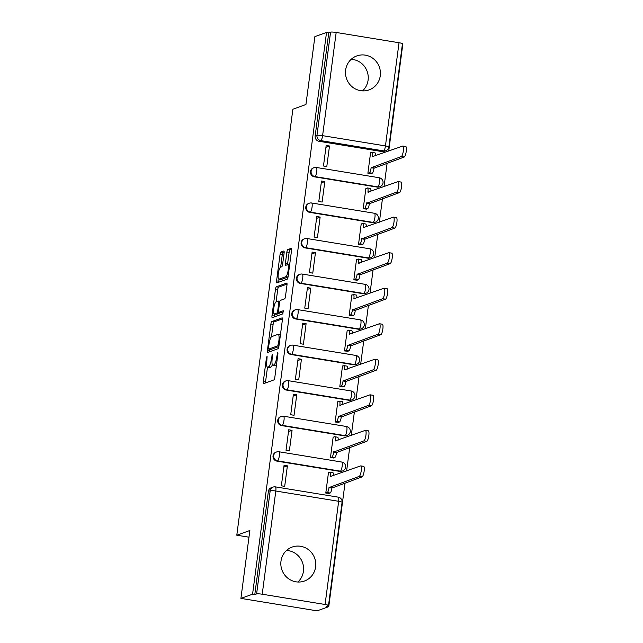 <?xml version="1.0" encoding="UTF-8"?>
<svg xmlns="http://www.w3.org/2000/svg" width="643" height="643" viewBox="0 0 643 643"><rect width="100%" height="100%" fill="white"/><g stroke="black" fill="none" stroke-linecap="round" stroke-linejoin="round"><path stroke-width="0.96" d="M272.359 364.734A7.274 1.72 -80.7 0 1 270.824 367.177L269.964 367.491A7.274 1.72 -80.7 0 1 269.73 367.515L267.504 367.153A7.274 1.72 -80.7 0 1 266.845 360.635L267.102 356.134L266.443 357.846L263.317 381.604A2.275 0.539 -80.7 0 0 263.517 383.638A2.275 0.539 -80.7 0 0 263.598 383.63L273.942 379.909A2.275 0.539 -80.7 0 0 274.81 377.465L277.937 353.714L277.744 352.292L276.731 357.074A7.274 1.72 -80.7 0 1 273.95 364.894L273.082 365.2A7.274 1.72 -80.7 0 1 272.849 365.224A7.274 1.72 -80.7 0 1 272.19 358.706L272.399 354.213L271.378 358.995A7.274 1.72 -80.7 0 1 268.597 366.815L267.737 367.121A7.274 1.72 -80.7 0 1 267.504 367.153L265.535 381.966A2.275 0.539 -80.7 0 0 265.463 382.963M314.331 176.817L377.184 187.097A4.63 4.461 70.2 0 0 379.346 186.896L379.997 186.663A4.63 4.461 -109.8 0 1 377.827 186.864L314.974 176.584A4.63 4.461 -109.8 0 1 314.001 167.67L313.358 167.903A4.63 4.461 70.2 0 0 314.331 176.817L314.974 176.584A4.63 1.101 99.3 0 0 316.742 171.609A4.63 1.101 99.3 0 0 316.316 167.461A4.63 4.63 0 0 0 314.001 167.67M309.645 212.359L372.506 222.631A4.63 4.461 70.2 0 0 374.668 222.438L375.311 222.205A4.63 4.461 -109.8 0 1 373.149 222.398L310.296 212.126A4.63 4.461 -109.8 0 1 309.323 203.204L308.68 203.437A4.63 4.461 70.2 0 0 309.645 212.359L310.296 212.126A4.63 1.101 99.3 0 0 312.064 207.142A4.63 1.101 99.3 0 0 311.638 202.995A4.63 4.63 0 0 0 309.323 203.204M304.967 247.893L367.82 258.173A4.63 4.461 70.2 0 0 369.99 257.972L370.633 257.739A4.63 4.461 -109.8 0 1 368.471 257.939L305.61 247.659A4.63 4.461 -109.8 0 1 304.645 238.746L304.002 238.979A4.63 4.461 70.2 0 0 304.967 247.893L305.61 247.659A4.63 1.101 99.3 0 0 307.386 242.684A4.63 1.101 99.3 0 0 306.96 238.529A4.63 4.63 0 0 0 304.645 238.746M300.289 283.426L363.142 293.706A4.63 4.461 70.2 0 0 365.312 293.513L365.955 293.28A4.63 4.461 -109.8 0 1 363.793 293.473L300.932 283.201A4.63 4.461 -109.8 0 1 299.968 274.28L299.325 274.513A4.63 4.461 70.2 0 0 300.289 283.426L300.932 283.201A4.63 1.101 99.3 0 0 302.708 278.218A4.63 1.101 99.3 0 0 302.282 274.071A4.63 4.63 0 0 0 299.968 274.28M295.611 318.968L358.464 329.24A4.63 4.461 70.2 0 0 360.635 329.047L361.278 328.814A4.63 4.461 -109.8 0 1 359.107 329.015L296.254 318.735A4.63 4.461 -109.8 0 1 295.29 309.822L294.647 310.055A4.63 4.461 70.2 0 0 295.611 318.968L296.254 318.735A4.63 1.101 99.3 0 0 298.031 313.76A4.63 1.101 99.3 0 0 297.605 309.604A4.63 4.63 0 0 0 295.29 309.822M290.933 354.502L353.787 364.782A4.63 4.461 70.2 0 0 355.957 364.581L356.6 364.356A4.63 4.461 -109.8 0 1 354.43 364.549L291.576 354.269A4.63 4.461 -109.8 0 1 290.612 345.355L289.969 345.588A4.63 4.461 70.2 0 0 290.933 354.502L291.576 354.269A4.63 1.101 99.3 0 0 293.353 349.294A4.63 1.101 99.3 0 0 292.927 345.146A4.63 4.63 0 0 0 290.612 345.355M286.256 390.044L349.109 400.316A4.63 4.461 70.2 0 0 351.279 400.123L351.922 399.89A4.63 4.461 -109.8 0 1 349.752 400.091L286.899 389.811A4.63 4.461 -109.8 0 1 285.934 380.897L285.291 381.122A4.63 4.461 70.2 0 0 286.256 390.044L286.899 389.811A4.63 1.101 99.3 0 0 288.667 384.835A4.63 1.101 99.3 0 0 288.249 380.68A4.63 4.63 0 0 0 285.934 380.897M281.578 425.578L344.431 435.858A4.63 4.461 70.2 0 0 346.601 435.657L347.244 435.424A4.63 4.461 -109.8 0 1 345.074 435.624L282.221 425.345A4.63 4.461 -109.8 0 1 281.256 416.431L280.605 416.664A4.63 4.461 70.2 0 0 281.578 425.578L282.221 425.345A4.63 1.101 99.3 0 0 283.989 420.369A4.63 1.101 99.3 0 0 283.571 416.222A4.63 4.63 0 0 0 281.256 416.431M276.9 461.119L339.753 471.391A4.63 4.461 70.2 0 0 341.923 471.198L342.566 470.965A4.63 4.461 -109.8 0 1 340.396 471.158L277.543 460.886A4.63 4.461 -109.8 0 1 276.57 451.973L275.927 452.198A4.63 4.461 70.2 0 0 276.9 461.119L277.543 460.886A4.63 1.101 99.3 0 0 279.311 455.911A4.63 1.101 99.3 0 0 278.893 451.756A4.63 4.63 0 0 0 276.57 451.973M280.975 561.218A18.068 17.401 70.2 0 0 304.412 581.047A18.068 17.401 70.2 0 0 315.617 566.877A18.068 17.401 70.2 0 0 292.179 547.048A18.068 17.401 70.2 0 0 280.975 561.218M297.886 582.019A18.068 17.401 70.2 0 0 303.44 571.257A18.068 17.401 70.2 0 0 286.529 550.456M345.629 70.071A18.068 17.401 70.2 0 0 369.074 89.907A18.068 17.401 70.2 0 0 380.278 75.737A18.068 17.401 70.2 0 0 356.841 55.901A18.068 17.401 70.2 0 0 345.629 70.071M362.539 90.872A18.068 17.401 70.2 0 0 368.101 80.118A18.068 17.401 70.2 0 0 351.191 59.309M284.102 253.029A2.275 0.539 -80.7 0 0 283.893 250.987A2.275 0.539 -80.7 0 0 283.82 250.995L280.919 252.04A2.275 0.539 -80.7 0 0 280.051 254.483L276.578 280.87A2.275 0.539 -80.7 0 0 276.779 282.904A2.275 0.539 -80.7 0 0 276.86 282.896L287.204 279.175A2.275 0.539 -80.7 0 0 288.072 276.731L291.544 250.352A2.275 0.539 -80.7 0 0 291.335 248.311A2.275 0.539 -80.7 0 0 291.263 248.319L287.759 249.58A2.275 0.539 -80.7 0 0 286.891 252.024L285.404 263.317A2.275 0.539 -80.7 0 0 285.613 265.35A2.275 0.539 -80.7 0 0 285.685 265.342L287.421 264.723A6.084 1.439 -80.7 0 1 287.614 264.699A6.084 1.439 -80.7 0 1 288.12 270.542A6.084 1.439 -80.7 0 1 285.846 276.683L279.038 279.134A6.084 1.439 -80.7 0 1 278.845 279.15A6.084 1.439 -80.7 0 1 278.339 273.315A6.084 1.439 -80.7 0 1 280.613 267.166L281.747 266.765A2.275 0.539 -80.7 0 0 282.615 264.321L284.102 253.029M262.223 594.22L325.077 604.492A4.63 0.587 -172.5 0 1 328.493 605.521A4.63 0.587 -172.5 0 1 328.348 605.642L326.531 606.293L328.75 606.662L317.095 610.85L240.916 598.392L249.854 530.507L236.793 535.209L292.878 109.214L305.939 104.52L314.877 36.635L326.531 32.439L252.57 594.204L254.789 594.566L256.605 593.915L270.197 490.722A4.63 4.461 -109.8 0 1 273.066 487.089L271.25 487.74A4.63 4.461 -109.8 0 0 268.38 491.373L270.197 490.722A4.63 0.587 -172.5 0 1 275.807 491.027L262.223 594.22A4.63 0.587 -172.5 0 0 256.605 593.915M240.916 598.392L252.57 594.204M271.764 321.58A2.275 0.539 -80.7 0 0 270.896 324.024L267.424 350.411A2.275 0.539 -80.7 0 0 267.625 352.444A2.275 0.539 -80.7 0 0 267.697 352.436L278.049 348.715A2.275 0.539 -80.7 0 0 278.917 346.28L282.39 319.892A2.275 0.539 -80.7 0 0 282.181 317.851A2.275 0.539 -80.7 0 0 282.108 317.859L271.764 321.58L273.982 321.942A2.275 0.539 -80.7 0 0 273.114 324.385L271.483 336.771M271.997 315.641L275.469 289.254A2.275 0.539 -80.7 0 1 276.337 286.81L286.69 283.089A2.275 0.539 -80.7 0 1 286.762 283.081A2.275 0.539 -80.7 0 1 286.971 285.122L285.484 296.415A2.275 0.539 -80.7 0 1 284.608 298.858L280.412 300.361A2.275 0.539 -80.7 0 0 279.544 302.805L278.564 310.296A2.275 0.539 -80.7 0 0 278.765 312.337A2.275 0.539 -80.7 0 0 278.837 312.329L283.258 310.754L282.799 313.888L272.278 317.666A2.275 0.539 -80.7 0 1 272.206 317.674A2.275 0.539 -80.7 0 1 271.997 315.641L274.215 316.002L274.489 313.945M381.862 151.555L383.678 150.904A4.63 4.461 -109.8 0 0 385.84 150.711L384.024 151.362A4.63 4.461 -109.8 0 1 381.862 151.555L319.008 141.283L320.817 140.624A4.63 4.461 -109.8 0 1 316.975 135.343L330.566 32.15A4.63 0.587 7.5 0 1 336.176 32.455L399.03 42.735A4.63 0.587 7.5 0 1 402.454 43.756L388.87 146.95A4.63 0.587 7.5 0 0 385.446 145.929L399.03 42.735M328.75 606.662L345.034 483.006M346.617 470.941L349.712 447.472M351.295 435.407L354.389 411.93M355.973 399.866L359.067 376.396M360.651 364.332L363.745 340.854M365.337 328.79L368.423 305.321M370.014 293.256L373.101 269.779M374.692 257.714L377.779 234.245M379.37 222.181L382.456 198.711M384.048 186.647L387.134 163.169M388.726 151.105L402.711 44.897L402.309 44.833M326.531 32.439L328.75 32.801L330.566 32.15M328.911 472.645L328.477 472.573L325.784 493.077L329.144 493.39M287.389 465.853L284.061 465.315L281.361 485.811L284.688 486.357L287.389 465.853L283.82 467.139M292.067 430.32L288.739 429.773L286.039 450.277L289.374 450.823L292.067 430.32L288.498 431.606M333.588 437.111L333.154 437.039L330.462 457.543L333.821 457.848M296.744 394.786L293.417 394.239L290.716 414.743L294.052 415.282L296.744 394.786L293.176 396.064M338.266 401.57L337.84 401.497L335.14 422.001L338.499 422.314M301.43 359.244L298.095 358.698L295.394 379.201L298.73 379.748L301.43 359.244L297.854 360.53M342.944 366.036L342.518 365.963L339.817 386.467L343.177 386.773M306.108 323.71L302.773 323.164L300.072 343.667L303.408 344.214L306.108 323.71L302.531 324.996M347.622 330.494L347.196 330.43L344.495 350.925L347.855 351.239M310.786 288.168L307.45 287.622L304.75 308.126L308.085 308.672L310.786 288.168L307.209 289.454M352.3 294.96L351.874 294.888L349.173 315.391L352.533 315.697M315.464 252.635L312.128 252.088L309.436 272.592L312.763 273.138L315.464 252.635L311.887 253.921M356.978 259.418L356.552 259.354L353.851 279.85L357.211 280.163M320.142 217.093L316.806 216.554L314.114 237.05L317.441 237.597L320.142 217.093L316.565 218.379M361.655 223.885L361.229 223.812L358.529 244.316L361.896 244.621M324.819 181.559L321.492 181.013L318.791 201.516L322.119 202.063L324.819 181.559L321.251 182.845M366.341 188.343L365.907 188.278L363.207 208.782L366.574 209.088M329.497 146.017L326.17 145.479L323.469 165.982L326.797 166.521L329.497 146.017L325.929 147.303M371.019 152.809L370.585 152.737L367.884 173.24L371.252 173.554M236.793 535.209L248.978 537.194M328.75 32.801L315.166 135.994A4.63 4.461 70.2 0 0 319.008 141.283M254.789 594.566L268.38 491.373M272.849 365.224L275.075 365.594A7.274 1.72 -80.7 0 0 275.308 365.562L273.082 365.2M276.442 365.087A7.274 1.72 -80.7 0 1 276.168 365.256L275.308 365.562M282.462 318.896L273.982 321.942M269.835 349.278L269.642 350.773A2.275 0.539 -80.7 0 0 269.57 351.769M268.549 347.662L268.742 349.085L277.824 345.813L278.861 340.862A7.274 1.72 -80.7 0 0 278.194 334.344A7.274 1.72 -80.7 0 0 277.961 334.368L271.756 336.602A7.274 1.72 -80.7 0 0 268.975 344.423L268.549 347.662M270.872 349.43L268.742 349.085M278.869 346.601L270.968 349.446M280.436 334.714A7.274 1.72 -80.7 0 0 280.42 334.706L278.194 334.344M276.072 301.929L277.696 289.615L275.469 289.254M287.035 284.126L278.564 287.172A2.275 0.539 -80.7 0 0 277.696 289.615M280.927 312.667A2.275 0.539 -80.7 0 0 280.991 312.699A2.275 0.539 -80.7 0 0 281.063 312.691L283.442 311.831M276.064 301.929A6.084 1.439 -80.7 0 0 273.789 308.069A6.084 1.439 -80.7 0 0 274.296 313.913A6.084 1.439 -80.7 0 0 274.489 313.897L276.884 313.028A2.275 0.539 -80.7 0 0 277.752 310.585L278.74 303.094A2.275 0.539 -80.7 0 0 278.532 301.061A2.275 0.539 -80.7 0 0 278.459 301.069L276.064 301.929M274.296 313.913L276.514 314.274A6.084 1.439 -80.7 0 0 276.707 314.258L274.489 313.897M279.641 312.474A2.275 0.539 -80.7 0 1 279.11 313.39L276.707 314.258M274.215 316.002A2.275 0.539 -80.7 0 0 274.151 316.999M278.845 279.15L281.063 279.52A6.084 1.439 -80.7 0 0 281.256 279.496L279.038 279.134M285.846 276.683L288.024 277.037L281.256 279.496M291.617 249.355L289.977 249.942A2.275 0.539 -80.7 0 0 289.109 252.386L287.622 263.678A2.275 0.539 -80.7 0 0 287.55 264.691M279.062 279.191L278.797 281.232A2.275 0.539 -80.7 0 0 278.724 282.229M284.174 252.032L283.137 252.402A2.275 0.539 -80.7 0 0 282.269 254.845L280.653 267.158M325.792 493.077L327.247 492.554A4.63 1.101 -80.7 0 0 329.015 487.579L359.22 476.391A5.329 1.262 -80.7 0 0 361.205 471.014A5.329 1.262 -80.7 0 0 360.771 465.894A5.329 1.262 -80.7 0 0 360.602 465.91L330.486 476.415A4.63 1.101 -80.7 0 0 330.068 472.267A4.63 1.101 -80.7 0 0 329.915 472.284L328.452 472.814M332.801 472.758A4.63 1.101 99.3 0 1 332.953 472.742A4.63 1.101 99.3 0 1 333.492 475.659M363.488 466.384A5.329 1.262 99.3 0 1 363.657 466.368A5.329 1.262 99.3 0 1 364.099 471.48A5.329 1.262 99.3 0 1 362.105 476.865L331.909 488.053A4.63 1.101 99.3 0 1 330.132 493.028L327.247 492.554M328.686 493.551L330.132 493.028M331.949 487.707L329.063 487.241M330.47 457.543L331.925 457.02A4.63 1.101 -80.7 0 0 333.693 452.045L363.898 440.857A5.329 1.262 -80.7 0 0 365.891 435.472A5.329 1.262 -80.7 0 0 365.449 430.36A5.329 1.262 -80.7 0 0 365.28 430.376L335.164 440.881A4.63 1.101 -80.7 0 0 334.746 436.734A4.63 1.101 -80.7 0 0 334.593 436.742L333.13 437.272M337.479 437.216A4.63 1.101 99.3 0 1 337.631 437.2A4.63 1.101 99.3 0 1 338.17 440.125M368.166 430.85A5.329 1.262 99.3 0 1 368.335 430.826A5.329 1.262 99.3 0 1 368.777 435.946A5.329 1.262 99.3 0 1 366.783 441.323L336.586 452.511A4.63 1.101 99.3 0 1 334.81 457.495L331.925 457.02M333.363 458.017L334.81 457.495M336.627 452.174L333.741 451.699M335.156 422.009L336.602 421.486A4.63 1.101 -80.7 0 0 338.379 416.503L368.576 405.315A5.329 1.262 -80.7 0 0 370.569 399.938A5.329 1.262 -80.7 0 0 370.127 394.818A5.329 1.262 -80.7 0 0 369.958 394.834L339.842 405.339A4.63 1.101 -80.7 0 0 339.424 401.192A4.63 1.101 -80.7 0 0 339.271 401.208L337.808 401.738M342.164 401.682A4.63 1.101 99.3 0 1 342.309 401.666A4.63 1.101 99.3 0 1 342.848 404.584M372.844 395.308A5.329 1.262 99.3 0 1 373.012 395.292A5.329 1.262 99.3 0 1 373.454 400.412A5.329 1.262 99.3 0 1 371.461 405.789L341.264 416.977A4.63 1.101 99.3 0 1 339.488 421.953L336.602 421.486M338.041 422.475L339.488 421.953M341.304 416.64L338.419 416.166M339.834 386.467L341.28 385.945A4.63 1.101 -80.7 0 0 343.057 380.969L373.253 369.781A5.329 1.262 -80.7 0 0 375.247 364.396A5.329 1.262 -80.7 0 0 374.805 359.284A5.329 1.262 -80.7 0 0 374.636 359.3L344.527 369.805A4.63 1.101 -80.7 0 0 344.101 365.658A4.63 1.101 -80.7 0 0 343.949 365.674L342.486 366.197M346.842 366.14A4.63 1.101 99.3 0 1 346.987 366.124A4.63 1.101 99.3 0 1 347.533 369.05M377.521 359.775A5.329 1.262 99.3 0 1 377.69 359.75A5.329 1.262 99.3 0 1 378.132 364.87A5.329 1.262 99.3 0 1 376.147 370.255L345.942 381.444A4.63 1.101 99.3 0 1 344.174 386.419L341.28 385.945M342.719 386.941L344.174 386.419M345.982 381.098L343.097 380.624M344.511 350.933L345.958 350.411A4.63 1.101 -80.7 0 0 347.734 345.428L377.931 334.239A5.329 1.262 -80.7 0 0 379.925 328.862A5.329 1.262 -80.7 0 0 379.483 323.742A5.329 1.262 -80.7 0 0 379.314 323.767L349.205 334.272A4.63 1.101 -80.7 0 0 348.779 330.116A4.63 1.101 -80.7 0 0 348.635 330.132L347.164 330.663M351.52 330.606A4.63 1.101 99.3 0 1 351.665 330.59A4.63 1.101 99.3 0 1 352.211 333.516M382.199 324.233A5.329 1.262 99.3 0 1 382.368 324.217A5.329 1.262 99.3 0 1 382.81 329.337A5.329 1.262 99.3 0 1 380.825 334.714L350.62 345.902A4.63 1.101 99.3 0 1 348.852 350.877L345.958 350.411M347.397 351.399L348.852 350.877M350.668 345.564L347.775 345.09M349.189 315.391L350.644 314.869A4.63 1.101 -80.7 0 0 352.412 309.894L382.617 298.706A5.329 1.262 -80.7 0 0 384.602 293.329A5.329 1.262 -80.7 0 0 384.16 288.209A5.329 1.262 -80.7 0 0 383.992 288.225L353.883 298.73A4.63 1.101 -80.7 0 0 353.457 294.582A4.63 1.101 -80.7 0 0 353.312 294.598L351.842 295.121M356.198 295.065A4.63 1.101 99.3 0 1 356.343 295.049A4.63 1.101 99.3 0 1 356.889 297.974M386.877 288.699A5.329 1.262 99.3 0 1 387.054 288.683A5.329 1.262 99.3 0 1 387.488 293.795A5.329 1.262 99.3 0 1 385.503 299.18L355.298 310.368A4.63 1.101 99.3 0 1 353.529 315.343L350.644 314.869M352.075 315.866L353.529 315.343M355.346 310.022L352.452 309.548M353.867 279.858L355.322 279.335A4.63 1.101 -80.7 0 0 357.09 274.36L387.295 263.164A5.329 1.262 -80.7 0 0 389.28 257.787A5.329 1.262 -80.7 0 0 388.838 252.667A5.329 1.262 -80.7 0 0 388.669 252.691L358.561 263.196A4.63 1.101 -80.7 0 0 358.135 259.041A4.63 1.101 -80.7 0 0 357.99 259.057L356.519 259.587M360.876 259.531A4.63 1.101 99.3 0 1 361.02 259.515A4.63 1.101 99.3 0 1 361.567 262.44M391.555 253.157A5.329 1.262 99.3 0 1 391.732 253.141A5.329 1.262 99.3 0 1 392.166 258.261A5.329 1.262 99.3 0 1 390.18 263.638L359.976 274.826A4.63 1.101 99.3 0 1 358.207 279.809L355.322 279.335M356.752 280.332L358.207 279.809M360.024 274.489L357.138 274.014M358.545 244.316L360 243.793A4.63 1.101 -80.7 0 0 361.768 238.818L391.973 227.63A5.329 1.262 -80.7 0 0 393.958 222.253A5.329 1.262 -80.7 0 0 393.516 217.133A5.329 1.262 -80.7 0 0 393.347 217.149L363.239 227.654A4.63 1.101 -80.7 0 0 362.813 223.507A4.63 1.101 -80.7 0 0 362.668 223.523L361.197 224.053M365.554 223.997A4.63 1.101 99.3 0 1 365.698 223.981A4.63 1.101 99.3 0 1 366.245 226.899M396.241 217.623A5.329 1.262 99.3 0 1 396.409 217.607A5.329 1.262 99.3 0 1 396.844 222.719A5.329 1.262 99.3 0 1 394.858 228.104L364.653 239.292A4.63 1.101 99.3 0 1 362.885 244.268L360 243.793M361.43 244.79L362.885 244.268M364.702 238.947L361.816 238.481M363.223 208.782L364.677 208.26A4.63 1.101 -80.7 0 0 366.446 203.284L396.651 192.096A5.329 1.262 -80.7 0 0 398.636 186.711A5.329 1.262 -80.7 0 0 398.202 181.599A5.329 1.262 -80.7 0 0 398.025 181.615L367.917 192.12A4.63 1.101 -80.7 0 0 367.491 187.965A4.63 1.101 -80.7 0 0 367.346 187.981L365.875 188.512M370.231 188.455A4.63 1.101 99.3 0 1 370.384 188.439A4.63 1.101 99.3 0 1 370.923 191.365M400.919 182.09A5.329 1.262 99.3 0 1 401.087 182.065A5.329 1.262 99.3 0 1 401.521 187.185A5.329 1.262 99.3 0 1 399.536 192.562L369.331 203.751A4.63 1.101 99.3 0 1 367.563 208.734L364.677 208.26M366.108 209.256L367.563 208.734M369.379 203.413L366.494 202.939M367.9 173.24L369.355 172.718A4.63 1.101 -80.7 0 0 371.124 167.743L401.328 156.554A5.329 1.262 -80.7 0 0 403.314 151.177A5.329 1.262 -80.7 0 0 402.88 146.057A5.329 1.262 -80.7 0 0 402.711 146.074L372.594 156.579A4.63 1.101 -80.7 0 0 372.168 152.431A4.63 1.101 -80.7 0 0 372.024 152.447L370.553 152.978M374.909 152.921A4.63 1.101 99.3 0 1 375.062 152.905A4.63 1.101 99.3 0 1 375.6 155.823M405.596 146.548A5.329 1.262 99.3 0 1 405.765 146.532A5.329 1.262 99.3 0 1 406.207 151.644A5.329 1.262 99.3 0 1 404.214 157.029L374.009 168.217A4.63 1.101 99.3 0 1 372.241 173.192L369.355 172.718M370.786 173.714L372.241 173.192M374.057 167.871L371.172 167.405M267.191 357.966L266.443 357.846M277.88 354.124L277.133 354.004M272.536 356.045L271.788 355.925M377.184 187.097L377.827 186.864A4.63 1.101 -80.7 0 0 379.595 181.889A4.63 1.101 99.3 0 0 379.169 177.733A4.63 1.101 99.3 0 0 379.024 177.749M372.506 222.631L373.149 222.398A4.63 1.101 -80.7 0 0 374.917 217.422A4.63 1.101 99.3 0 0 374.491 213.275A4.63 1.101 99.3 0 0 374.347 213.291M367.82 258.173L368.471 257.939A4.63 1.101 -80.7 0 0 370.239 252.956A4.63 1.101 99.3 0 0 369.813 248.809A4.63 1.101 99.3 0 0 369.669 248.825M363.142 293.706L363.793 293.473A4.63 1.101 -80.7 0 0 365.562 288.498A4.63 1.101 99.3 0 0 365.136 284.343A4.63 1.101 99.3 0 0 364.991 284.359M358.464 329.24L359.107 329.015A4.63 1.101 -80.7 0 0 360.884 324.032A4.63 1.101 99.3 0 0 360.458 319.884A4.63 1.101 99.3 0 0 360.313 319.901M353.787 364.782L354.43 364.549A4.63 1.101 -80.7 0 0 356.206 359.574A4.63 1.101 99.3 0 0 355.78 355.418A4.63 1.101 99.3 0 0 355.635 355.434M349.109 400.316L349.752 400.091A4.63 1.101 -80.7 0 0 351.528 395.107A4.63 1.101 99.3 0 0 351.102 390.96A4.63 1.101 99.3 0 0 350.949 390.976M344.431 435.858L345.074 435.624A4.63 1.101 -80.7 0 0 346.842 430.649A4.63 1.101 99.3 0 0 346.424 426.494A4.63 1.101 99.3 0 0 346.272 426.51M339.753 471.391L340.396 471.158A4.63 1.101 -80.7 0 0 342.164 466.183A4.63 1.101 99.3 0 0 341.746 462.036A4.63 1.101 99.3 0 0 341.594 462.052M383.678 150.904L320.817 140.624A4.63 1.101 99.3 0 0 322.593 135.649L385.446 145.929A4.63 1.101 99.3 0 1 383.678 150.904M336.176 32.455L322.593 135.649A4.63 0.587 -172.5 0 0 316.975 135.343L315.166 135.994M325.077 604.492L338.66 501.299L275.807 491.027A4.63 1.101 -80.7 0 0 275.381 486.872A4.63 4.63 0 0 0 273.066 487.089M278.74 451.772A4.63 1.101 99.3 0 1 278.893 451.756L341.746 462.036A4.63 4.63 0 0 1 342.566 470.965M283.418 416.238A4.63 1.101 99.3 0 1 283.571 416.222L346.424 426.494A4.63 4.63 0 0 1 347.244 435.424M288.096 380.696A4.63 1.101 99.3 0 1 288.249 380.68L351.102 390.96A4.63 4.63 0 0 1 351.922 399.89M292.774 345.162A4.63 1.101 99.3 0 1 292.927 345.146L355.78 355.418A4.63 4.63 0 0 1 356.6 364.356M297.46 309.621A4.63 1.101 99.3 0 1 297.605 309.604L360.458 319.884A4.63 4.63 0 0 1 361.278 328.814M302.138 274.087A4.63 1.101 99.3 0 1 302.282 274.071L365.136 284.343A4.63 4.63 0 0 1 365.955 293.28M306.815 238.545A4.63 1.101 99.3 0 1 306.96 238.529L369.813 248.809A4.63 4.63 0 0 1 370.633 257.739M311.493 203.011A4.63 1.101 99.3 0 1 311.638 202.995L374.491 213.275A4.63 4.63 0 0 1 375.311 222.205M316.171 167.477A4.63 1.101 99.3 0 1 316.316 167.461L379.169 177.733A4.63 4.63 0 0 1 379.997 186.663M338.234 497.152A4.63 1.101 -80.7 0 1 338.66 501.299A4.63 0.587 7.5 0 1 342.084 502.328A4.63 4.63 0 0 0 338.234 497.152L275.381 486.872M269.964 367.491L267.737 367.121M270.824 367.177L268.597 366.815M272.134 359.124L271.378 358.995M276.168 365.256L273.95 364.894M277.479 357.195L276.731 357.074M265.535 381.966L263.317 381.604M269.642 350.773L267.424 350.411M273.114 324.385L270.896 324.024M278.949 345.998L277.824 345.813M279.183 344.23L278.435 344.109M279.609 340.983L278.861 340.862M278.564 287.172L276.337 286.81M281.063 312.691L278.837 312.329M279.11 313.39L276.884 313.028M278.515 310.714L277.752 310.585M279.496 303.223L278.74 303.094M287.622 263.678L285.404 263.317M289.109 252.386L286.891 252.024M289.977 249.942L287.759 249.58M278.797 281.232L276.578 280.87M282.269 254.845L280.051 254.483M283.137 252.402L280.919 252.04M331.113 476.519L330.486 476.415M331.909 488.053L329.015 487.579M362.105 476.865L359.22 476.391M335.791 440.985L335.164 440.881M336.586 452.511L333.693 452.045M366.783 441.323L363.898 440.857M340.469 405.444L339.842 405.339M341.264 416.977L338.379 416.503M371.461 405.789L368.576 405.315M345.146 369.91L344.527 369.805M345.942 381.444L343.057 380.969M376.147 370.255L373.253 369.781M349.824 334.368L349.205 334.272M350.62 345.902L347.734 345.428M380.825 334.714L377.931 334.239M354.502 298.834L353.883 298.73M355.298 310.368L352.412 309.894M385.503 299.18L382.617 298.706M359.18 263.292L358.561 263.196M359.976 274.826L357.09 274.36M390.18 263.638L387.295 263.164M363.858 227.759L363.239 227.654M364.653 239.292L361.768 238.818M394.858 228.104L391.973 227.63M368.535 192.225L367.917 192.12M369.331 203.751L366.446 203.284M399.536 192.562L396.651 192.096M373.213 156.683L372.594 156.579M374.009 168.217L371.124 167.743M404.214 157.029L401.328 156.554M385.84 150.711A4.63 4.63 0 0 0 388.87 146.95M328.493 605.521L342.084 502.328M270.912 349.454L268.694 349.085M280.991 312.699L278.765 312.337M279.882 301.278L278.532 301.061M289.615 265.029L287.614 264.699M332.953 472.742L330.068 472.267M363.657 466.368L360.771 465.894M337.631 437.2L334.746 436.734M368.335 430.826L365.449 430.36M342.309 401.666L339.424 401.192M373.012 395.292L370.127 394.818M346.987 366.124L344.101 365.658M377.69 359.75L374.805 359.284M351.665 330.59L348.779 330.116M382.368 324.217L379.483 323.742M356.343 295.049L353.457 294.582M387.054 288.683L384.16 288.209M361.02 259.515L358.135 259.041M391.732 253.141L388.838 252.667M365.698 223.981L362.813 223.507M396.409 217.607L393.516 217.133M370.384 188.439L367.491 187.965M401.087 182.065L398.202 181.599M375.062 152.905L372.168 152.431M405.765 146.532L402.88 146.057"/></g></svg>
